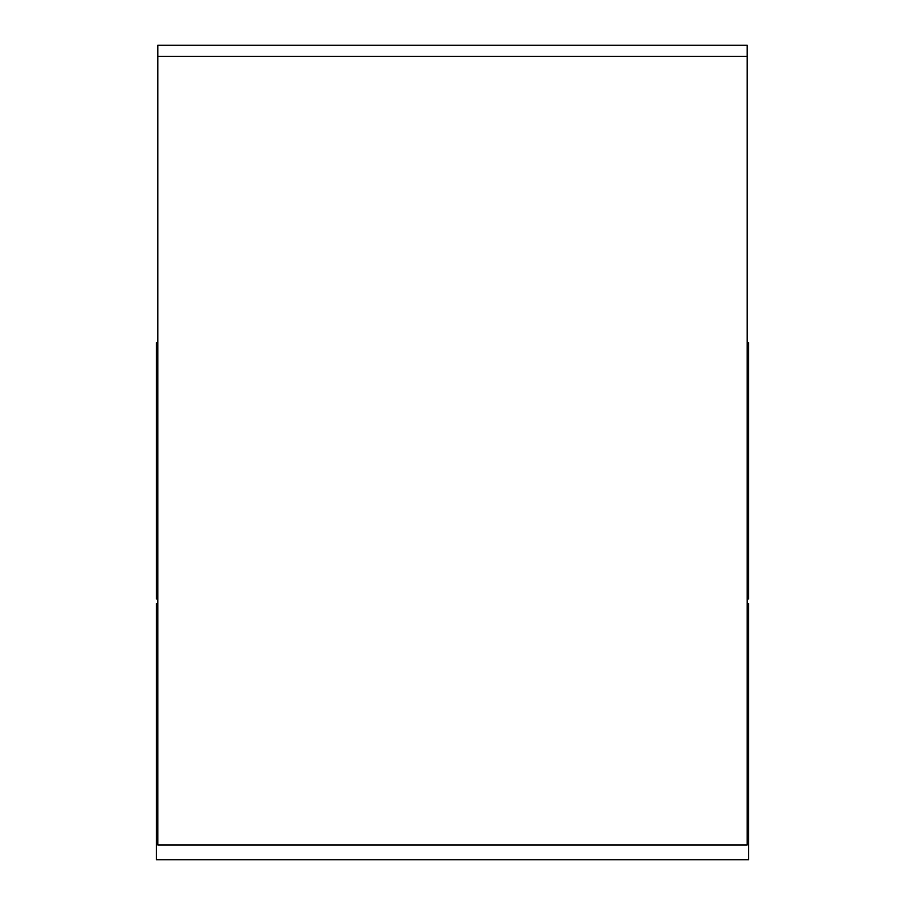 <?xml version="1.0" encoding="UTF-8"?>
<svg xmlns="http://www.w3.org/2000/svg" width="905" height="905" viewBox="0 0 905 905"><rect width="100%" height="100%" fill="white"/><g stroke="black" fill="none" stroke-linecap="round" stroke-linejoin="round"><path stroke-width="1.36" d="M747.202 598.963L748.684 598.963L748.684 342.622L747.202 342.622M157.798 342.622L156.316 342.622L156.316 598.963L157.798 598.963M157.798 56.359L157.798 45.25L747.202 45.25L747.202 56.359L157.798 56.359L157.798 844.942L747.202 844.942L747.202 56.359M747.202 603.409L748.684 603.409L748.684 859.75L156.316 859.75L156.316 603.409L157.798 603.409"/></g></svg>

